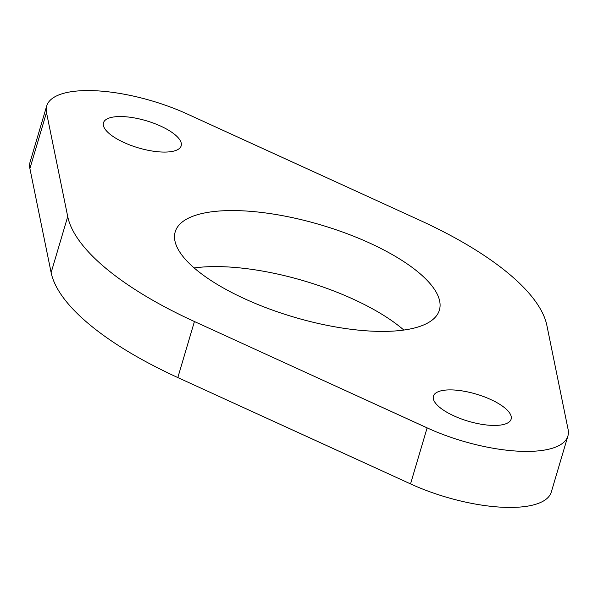 <?xml version="1.0" encoding="UTF-8"?>
<svg xmlns="http://www.w3.org/2000/svg" width="598" height="598" viewBox="0 0 598 598"><rect width="100%" height="100%" fill="white"/><g stroke="black" fill="none" stroke-linecap="round" stroke-linejoin="round"><path stroke-width="0.9" d="M504.914 408.023A40.522 14.128 -163.5 0 1 511.118 419.176A40.522 14.128 -163.5 0 1 481.525 424.288A40.522 14.128 -163.5 0 1 439.627 407.305A40.522 14.128 -163.5 0 1 433.415 396.16A40.522 14.128 -163.5 0 1 463.016 391.047A40.522 14.128 -163.5 0 1 504.914 408.023M174.967 134.67A40.522 14.128 -163.5 0 1 181.179 145.815A40.522 14.128 -163.5 0 1 151.578 150.928A40.522 14.128 -163.5 0 1 109.681 133.952A40.522 14.128 -163.5 0 1 103.476 122.799A40.522 14.128 -163.5 0 1 133.07 117.694A40.522 14.128 -163.5 0 1 174.967 134.67M418.286 272.21A137.764 48.019 -163.5 0 1 439.388 310.115A137.764 48.019 -163.5 0 1 338.76 327.487A137.764 48.019 -163.5 0 1 196.308 269.765A137.764 48.019 -163.5 0 1 175.207 231.86A137.764 48.019 -163.5 0 1 275.835 214.488A137.764 48.019 -163.5 0 1 418.286 272.21M194.163 267.949A137.764 48.019 -163.5 0 1 401.692 328.235A137.764 48.019 -163.5 0 1 403.837 330.051M508.18 273.196A249.351 86.919 -163.5 0 1 546.871 325.409L568.1 429.439A99.739 34.766 -163.5 0 1 567.906 435.994A99.739 34.766 -163.5 0 1 427.122 427.884L194.425 321.537A249.351 86.919 -163.5 0 1 67.724 216.566L46.495 112.544A99.739 34.766 -163.5 0 1 46.689 105.981A99.739 34.766 -163.5 0 1 187.473 114.091L420.17 220.445A249.351 86.919 -163.5 0 1 508.18 273.196M567.906 435.994L551.311 492.019A99.739 34.766 -163.5 0 1 410.527 483.909L177.83 377.555A249.351 86.919 -163.5 0 1 51.129 272.591L29.9 168.561A99.739 34.766 -163.5 0 1 30.094 162.006L46.689 105.981M410.527 483.909L427.122 427.884M177.83 377.555L194.425 321.537M51.129 272.591L67.724 216.566M29.9 168.561L46.495 112.544"/></g></svg>
